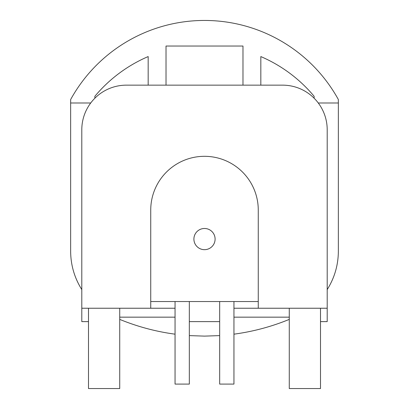 <?xml version="1.0" encoding="UTF-8"?>
<svg xmlns="http://www.w3.org/2000/svg" width="409" height="409" viewBox="0 0 409 409"><rect width="100%" height="100%" fill="white"/><g stroke="black" fill="none" stroke-linecap="round" stroke-linejoin="round"><path stroke-width="0.61" d="M94.868 98.216L94.868 96.299A142.777 142.777 0 0 1 148.17 56.57L148.17 85.149M166.018 85.149L166.018 46.033L242.982 46.033L242.982 85.149M314.132 98.216L314.132 96.299A142.777 142.777 0 0 0 260.83 56.57L260.83 85.149M327.2 289.592C334.542 277.875 338.258 265.104 338.355 251.279L338.355 99.535A152.818 152.818 0 0 0 70.645 99.535L70.645 251.279C70.742 265.104 74.458 277.875 81.8 289.592M177.731 22.812A152.818 152.818 0 0 1 231.269 22.812M233.948 301.545L233.948 384.087L219.669 384.087L219.669 301.545M189.331 301.545L189.331 384.087L175.052 384.087L175.052 301.545M204.5 249.674A10.598 10.598 0 0 0 215.098 239.081A10.598 10.598 0 0 0 204.5 228.483A10.598 10.598 0 0 0 193.902 239.081A10.598 10.598 0 0 0 204.5 249.674M289.275 308.238L289.275 388.55L320.508 388.55L320.508 308.238M88.492 308.238L88.492 388.55L119.725 388.55L119.725 308.238M150.737 301.545L258.263 301.545M233.948 308.238L258.263 308.238L258.263 210.078A53.763 53.763 0 0 0 204.5 156.315A53.763 53.763 0 0 0 150.737 210.078L150.737 308.238L81.8 308.238L81.8 129.765A44.617 44.617 0 0 1 126.417 85.149L282.583 85.149A44.617 44.617 0 0 1 327.2 129.765L327.2 321.622L320.508 321.622M81.8 308.238L81.8 321.622L88.492 321.622M258.263 308.238L327.2 308.238M175.052 308.238L150.737 308.238M219.669 321.622L189.331 321.622M119.725 317.159L175.052 317.159M233.948 317.159L289.275 317.159M90.721 102.991L70.645 102.991M338.355 102.991L318.279 102.991M289.275 319.388C271.464 326.684 253.023 331.612 233.948 334.173M219.669 335.605L204.5 336.121L189.331 335.605M175.052 334.173C155.977 331.612 137.536 326.684 119.725 319.388"/></g></svg>

